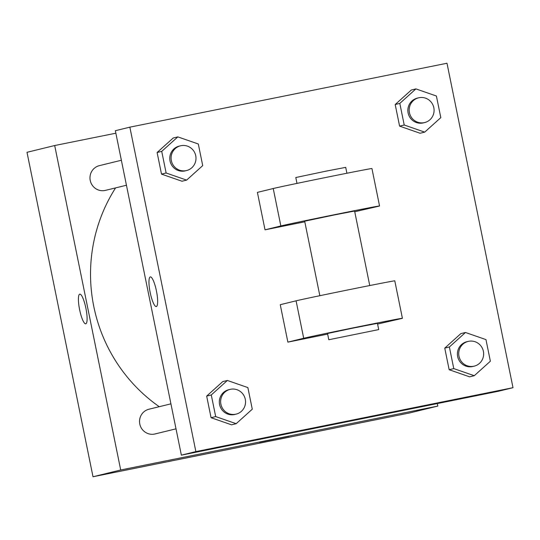 <?xml version="1.0" encoding="UTF-8"?>
<svg xmlns="http://www.w3.org/2000/svg" width="540" height="540" viewBox="0 0 540 540"><rect width="100%" height="100%" fill="white"/><g stroke="black" fill="none" stroke-linecap="round" stroke-linejoin="round"><path stroke-width="0.81" d="M437.326 403.569L437.832 406.073L410.144 412.844L93.008 476.752L27 152.307L54.695 145.53L115.864 133.205M437.832 406.073L120.704 469.982L93.008 476.752M120.704 469.982L54.695 145.53M79.738 294.145A15.12 3.22 78.6 0 1 79.765 294.145A15.12 3.22 78.6 0 1 85.914 308.327A15.12 3.22 78.6 0 1 85.739 323.791A15.12 3.22 78.6 0 1 79.609 309.67A15.12 3.22 78.6 0 1 79.738 294.145A15.12 3.22 78.6 0 1 79.765 294.138A15.12 3.22 78.6 0 0 79.609 309.663A15.12 3.22 78.6 0 0 85.745 323.791M115.587 187.893A159.185 155.527 76.3 0 0 159.26 406.701M170.924 403.846L148.972 409.219A12.737 12.44 76.3 0 0 139.907 424.541A12.737 12.44 76.3 0 0 155.02 433.958L176.006 428.827M121.365 160.265L99.414 165.632A12.737 12.44 76.3 0 0 90.349 180.954A12.737 12.44 76.3 0 0 105.462 190.37L126.448 185.24M289.136 436.219L259.504 442.246M513 387.693L195.872 451.602L181.366 455.152L115.351 130.7L129.857 127.157L446.992 63.248L513 387.693L498.494 391.244L181.366 455.152L115.351 130.7M424.71 132.131L404.217 125.01L399.816 103.397L415.915 88.897L436.408 96.019L440.809 117.632L424.71 132.131L420.093 133.258L399.6 126.137L395.199 104.524L411.298 90.032L415.915 88.897M418.608 97.821L417.285 98.145A12.737 12.44 76.3 0 0 408.226 113.468A12.737 12.44 76.3 0 0 423.34 122.884L424.656 122.56A12.737 12.44 76.3 0 0 433.775 107.487A12.737 12.44 76.3 0 0 418.608 97.821A12.737 12.44 76.3 0 0 409.543 113.15A12.737 12.44 76.3 0 0 424.656 122.56M404.217 125.01L399.6 126.137L395.199 104.524L411.298 90.032M399.816 103.397L395.199 104.524M474.269 375.712L453.776 368.597L449.375 346.977L465.473 332.485L485.966 339.606L490.367 361.22L474.269 375.712L469.651 376.846L449.159 369.725L444.757 348.111L460.856 333.612L465.473 332.485M468.167 341.408L466.844 341.732A12.737 12.44 76.3 0 0 457.785 357.055A12.737 12.44 76.3 0 0 472.892 366.471L474.214 366.147A12.737 12.44 76.3 0 0 483.334 351.068A12.737 12.44 76.3 0 0 468.167 341.408A12.737 12.44 76.3 0 0 459.101 356.731A12.737 12.44 76.3 0 0 474.214 366.147M453.776 368.597L449.159 369.725L444.757 348.111L460.856 333.612M449.375 346.977L444.757 348.111M186.617 180.11L166.124 172.989L161.723 151.376L177.822 136.883L198.315 143.998L202.716 165.611L186.617 180.11L182 181.238L161.507 174.116L157.106 152.503L173.205 138.011L177.822 136.883M180.515 145.8L179.192 146.124A12.737 12.44 76.3 0 0 170.134 161.447A12.737 12.44 76.3 0 0 185.247 170.863L186.563 170.539A12.737 12.44 76.3 0 0 195.683 155.466A12.737 12.44 76.3 0 0 180.515 145.8A12.737 12.44 76.3 0 0 171.45 161.129A12.737 12.44 76.3 0 0 186.563 170.539M166.124 172.989L161.507 174.116L157.106 152.503L173.205 138.011M161.723 151.376L157.106 152.503M236.176 423.691L215.683 416.576L211.282 394.963L227.381 380.464L247.874 387.585L252.275 409.199L236.176 423.691L231.559 424.825L211.066 417.704L206.665 396.09L222.763 381.591L227.381 380.464M230.074 389.387L228.751 389.711A12.737 12.44 76.3 0 0 219.692 405.034A12.737 12.44 76.3 0 0 234.799 414.45L236.122 414.126A12.737 12.44 76.3 0 0 245.241 399.053A12.737 12.44 76.3 0 0 230.074 389.387A12.737 12.44 76.3 0 0 221.009 404.71A12.737 12.44 76.3 0 0 236.122 414.126M215.683 416.576L211.066 417.704L206.665 396.09L222.763 381.591M211.282 394.963L206.665 396.09M330.055 425L359.687 418.973M498.494 391.244L181.366 455.152M156.431 290.952A15.12 3.22 78.6 0 1 156.29 306.545A15.12 3.22 78.6 0 1 150.147 292.356A15.12 3.22 78.6 0 1 150.316 276.892A15.12 3.22 78.6 0 1 156.431 290.952M195.872 451.602L129.857 127.157M150.316 276.892A15.12 3.22 -101.4 0 0 150.147 292.349A15.12 3.22 -101.4 0 0 156.29 306.538M231.559 424.825L211.066 417.704M469.651 376.846L449.159 369.725M420.093 133.258L399.6 126.137M182 181.238L161.507 174.116M287.874 342.131L280.253 304.695L296.082 300.827A50.942 0.432 168.5 0 1 350.129 289.481A50.942 0.432 168.5 0 1 394.787 280.834L402.401 318.276A50.942 0.432 168.5 0 0 357.75 326.916A50.942 0.432 168.5 0 0 303.696 338.263L287.874 342.131L327.652 334.112M377.588 324.054L401.274 318.6A50.942 0.432 168.5 0 0 402.401 318.276M265.025 229.824L280.847 225.95A50.942 0.432 -11.5 0 1 334.901 214.61A50.942 0.432 -11.5 0 1 379.553 205.963L371.939 168.527A50.942 0.432 168.5 0 0 327.281 177.174A50.942 0.432 168.5 0 0 273.233 188.514L257.404 192.382L265.025 229.824L304.803 221.805M354.74 211.741L378.425 206.287A50.942 0.432 -11.5 0 0 379.553 205.963M369.752 285.545L354.598 211.046L334.915 214.832L304.682 221.198L319.835 295.704M346.903 173.239L345.708 167.366L326.025 171.153L295.792 177.525L296.987 183.391M378.715 329.589L377.447 323.352L352.445 328.219L327.53 333.504L328.799 339.748L378.715 329.589L328.799 339.748M280.847 225.95L273.233 188.514M303.696 338.263L296.082 300.827"/></g></svg>
